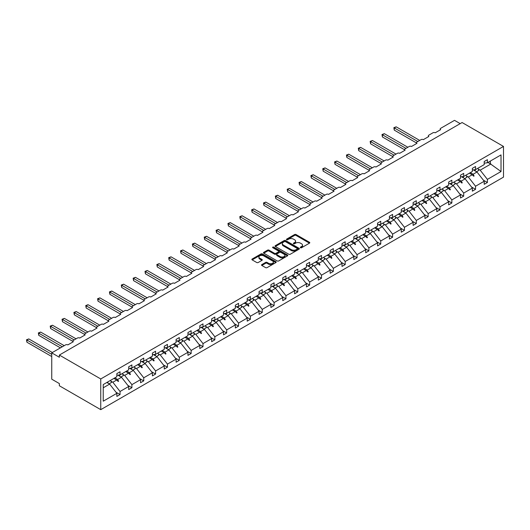 <?xml version="1.0" encoding="UTF-8"?>
<svg xmlns="http://www.w3.org/2000/svg" width="530" height="530" viewBox="0 0 530 530"><rect width="100%" height="100%" fill="white"/><g stroke="black" fill="none" stroke-linecap="round" stroke-linejoin="round"><path stroke-width="0.79" d="M300.517 247.735A0.735 0.424 0 0 0 301.557 247.735L309.48 243.157A1.053 0.61 0 0 0 309.792 242.727A1.053 0.61 0 0 0 309.48 242.296L296.058 234.552A1.053 0.61 0 0 0 294.567 234.552L286.644 239.123A0.735 0.424 0 0 0 287.691 239.726L288.717 239.136A3.372 1.948 0 0 1 293.488 239.136L294.607 239.779A3.372 1.948 0 0 1 295.594 241.157A3.372 1.948 0 0 1 294.607 242.535L293.58 243.124A0.735 0.424 0 0 0 294.627 243.727L295.647 243.137A3.372 1.948 0 0 1 300.424 243.137L301.537 243.787A3.372 1.948 0 0 1 302.531 245.158A3.372 1.948 0 0 1 301.537 246.536L300.517 247.132A0.735 0.424 0 0 0 300.517 247.735L300.517 247.132M261.833 264.596A1.053 0.61 0 0 0 261.529 265.026A1.053 0.61 0 0 0 261.833 265.457L265.603 267.63A1.053 0.61 0 0 0 267.094 267.63L275.892 262.555A1.053 0.61 0 0 0 276.196 262.125A1.053 0.61 0 0 0 275.892 261.694L262.469 253.943A1.053 0.61 0 0 0 260.979 253.943L252.181 259.024A1.053 0.61 0 0 0 251.869 259.455A1.053 0.61 0 0 0 252.181 259.885L256.725 262.509A1.053 0.61 0 0 0 258.216 262.509L261.986 260.336A1.053 0.61 0 0 0 262.29 259.905A1.053 0.61 0 0 0 261.986 259.475L259.726 258.17A2.822 1.63 0 0 1 258.905 257.023A2.822 1.63 0 0 1 260.647 255.513A2.822 1.63 0 0 1 263.721 255.871L272.552 260.972A2.822 1.63 0 0 1 273.381 262.125A2.822 1.63 0 0 1 271.638 263.629A2.822 1.63 0 0 1 268.564 263.271L267.094 262.423A1.053 0.61 0 0 0 265.603 262.423L261.833 264.596L261.833 265.457M503.5 146.432L100.753 378.957L100.753 409.657L503.5 177.133L503.5 146.432L462.1 122.536L59.353 355.06L59.353 357.253L51.755 352.867L65.581 344.884A1.61 0.927 180 0 1 67.86 344.884L73.332 341.724A1.61 0.927 0 0 1 72.855 341.068A1.61 0.927 0 0 1 73.332 340.412L77.433 338.041A1.61 0.927 180 0 1 79.712 338.041L85.178 334.887A1.61 0.927 0 0 1 84.707 334.225A1.61 0.927 0 0 1 85.178 333.569L89.278 331.204A1.61 0.927 180 0 1 91.557 331.204L97.03 328.043A1.61 0.927 0 0 1 96.559 327.388A1.61 0.927 0 0 1 97.03 326.725L101.131 324.36A1.61 0.927 180 0 1 103.41 324.36L108.882 321.2A1.61 0.927 0 0 1 108.405 320.544A1.61 0.927 0 0 1 108.882 319.888L112.983 317.516A1.61 0.927 180 0 1 115.262 317.516L120.727 314.363A1.61 0.927 0 0 1 120.257 313.7A1.61 0.927 0 0 1 120.727 313.044L124.835 310.673A1.61 0.927 180 0 1 127.114 310.673L132.579 307.519A1.61 0.927 0 0 1 132.109 306.863A1.61 0.927 0 0 1 132.579 306.201L136.68 303.836A1.61 0.927 180 0 1 138.959 303.836L144.432 300.676A1.61 0.927 0 0 1 143.955 300.02A1.61 0.927 0 0 1 144.432 299.364L148.532 296.992A1.61 0.927 180 0 1 150.811 296.992L156.277 293.832A1.61 0.927 0 0 1 155.807 293.176A1.61 0.927 0 0 1 156.277 292.52L160.385 290.148A1.61 0.927 180 0 1 162.664 290.148L168.129 286.995A1.61 0.927 0 0 1 167.659 286.332A1.61 0.927 0 0 1 168.129 285.677L172.23 283.311A1.61 0.927 180 0 1 174.509 283.311L179.981 280.151A1.61 0.927 0 0 1 179.511 279.495A1.61 0.927 0 0 1 179.981 278.84L184.082 276.468A1.61 0.927 180 0 1 186.361 276.468L191.827 273.308A1.61 0.927 0 0 1 191.356 272.652A1.61 0.927 0 0 1 191.827 271.996L195.934 269.624A1.61 0.927 180 0 1 198.213 269.624L203.679 266.471A1.61 0.927 0 0 1 203.209 265.808A1.61 0.927 0 0 1 203.679 265.152L207.78 262.787A1.61 0.927 180 0 1 210.059 262.787L215.531 259.627A1.61 0.927 0 0 1 215.061 258.971A1.61 0.927 0 0 1 215.531 258.309L219.632 255.944A1.61 0.927 180 0 1 221.911 255.944L227.377 252.784A1.61 0.927 0 0 1 226.906 252.128A1.61 0.927 0 0 1 227.377 251.472L231.484 249.1A1.61 0.927 180 0 1 233.763 249.1L239.229 245.946A1.61 0.927 0 0 1 238.758 245.284A1.61 0.927 0 0 1 239.229 244.628L243.33 242.263A1.61 0.927 180 0 1 245.609 242.263L251.081 239.103A1.61 0.927 0 0 1 250.61 238.447A1.61 0.927 0 0 1 251.081 237.785L255.182 235.419A1.61 0.927 180 0 1 257.461 235.419L262.933 232.259A1.61 0.927 0 0 1 262.456 231.603A1.61 0.927 0 0 1 262.933 230.948L267.034 228.576A1.61 0.927 180 0 1 269.313 228.576L274.779 225.422A1.61 0.927 0 0 1 274.308 224.76A1.61 0.927 0 0 1 274.779 224.104L278.879 221.739A1.61 0.927 180 0 1 281.158 221.739L286.631 218.579A1.61 0.927 0 0 1 286.16 217.923A1.61 0.927 0 0 1 286.631 217.26L290.731 214.895A1.61 0.927 180 0 1 293.01 214.895L298.483 211.735A1.61 0.927 0 0 1 298.006 211.079A1.61 0.927 0 0 1 298.483 210.423L302.584 208.052A1.61 0.927 180 0 1 304.863 208.052L310.328 204.898A1.61 0.927 0 0 1 309.858 204.235A1.61 0.927 0 0 1 310.328 203.58L314.429 201.215A1.61 0.927 180 0 1 316.708 201.215L322.18 198.054A1.61 0.927 0 0 1 321.71 197.398A1.61 0.927 0 0 1 322.18 196.736L326.281 194.371A1.61 0.927 180 0 1 328.56 194.371L334.032 191.211A1.61 0.927 0 0 1 333.555 190.555A1.61 0.927 0 0 1 334.032 189.899L338.133 187.527A1.61 0.927 180 0 1 340.412 187.527L345.878 184.374A1.61 0.927 0 0 1 345.408 183.711A1.61 0.927 0 0 1 345.878 183.055L349.979 180.684A1.61 0.927 180 0 1 352.258 180.684L357.73 177.53A1.61 0.927 0 0 1 357.26 176.874A1.61 0.927 0 0 1 357.73 176.212L361.831 173.847A1.61 0.927 180 0 1 364.11 173.847L369.582 170.686A1.61 0.927 0 0 1 369.105 170.031A1.61 0.927 0 0 1 369.582 169.375L373.683 167.003A1.61 0.927 180 0 1 375.962 167.003L381.428 163.843A1.61 0.927 0 0 1 380.957 163.187A1.61 0.927 0 0 1 381.428 162.531L385.529 160.159A1.61 0.927 180 0 1 387.808 160.159L393.28 157.006A1.61 0.927 0 0 1 392.809 156.343A1.61 0.927 0 0 1 393.28 155.688L397.381 153.322A1.61 0.927 180 0 1 399.66 153.322L405.132 150.162A1.61 0.927 0 0 1 404.655 149.506A1.61 0.927 0 0 1 405.132 148.851L409.233 146.479A1.61 0.927 180 0 1 411.512 146.479L416.977 143.319A1.61 0.927 0 0 1 416.507 142.663A1.61 0.927 0 0 1 416.977 142.007L421.085 139.635A1.61 0.927 180 0 1 423.357 139.635L428.83 136.482A1.61 0.927 0 0 1 428.359 135.819A1.61 0.927 0 0 1 428.83 135.163L432.93 132.798A1.61 0.927 180 0 1 435.209 132.798L440.682 129.638A1.61 0.927 0 0 1 440.205 128.982A1.61 0.927 0 0 1 440.682 128.32L454.508 120.343L460.199 123.629M100.753 378.957L59.353 355.06M288.79 254.241A1.053 0.61 0 0 0 290.281 254.241L299.079 249.166A1.053 0.61 0 0 0 299.39 248.736A1.053 0.61 0 0 0 299.079 248.305L285.657 240.554A1.053 0.61 0 0 0 284.166 240.554L275.368 245.635A1.053 0.61 0 0 0 275.057 246.066A1.053 0.61 0 0 0 275.368 246.496L288.79 254.241M273.089 247.894A0.735 0.424 0 0 1 273.838 248L273.838 247.119L287.485 254.996A1.053 0.61 0 0 1 287.797 255.427A1.053 0.61 0 0 1 287.485 255.857L278.687 260.939A1.053 0.61 0 0 1 277.197 260.939L263.774 253.188L263.774 252.326A1.053 0.61 0 0 0 263.463 252.757A1.053 0.61 0 0 0 263.774 253.188M263.774 252.326L267.537 250.153A1.053 0.61 0 0 1 269.028 250.153L274.474 253.3A1.053 0.61 0 0 0 275.964 253.3L278.462 251.856A1.053 0.61 0 0 0 278.773 251.425A1.053 0.61 0 0 0 278.462 250.995L272.798 247.722A0.735 0.424 0 0 1 273.838 247.119M103.231 387.794L109.637 384.091L116.858 393.32L103.231 401.19L103.231 384.568L116.858 376.704L116.858 373.61L120.045 371.768L120.045 374.862L116.858 375.26M116.01 392.246L120.045 394.572L120.045 391.478L128.704 386.483L121.489 377.247L117.826 375.134M110.869 381.116L112.83 382.249L120.045 391.478M120.045 374.862L128.704 369.86L128.704 366.767L131.897 364.925L131.897 368.019L128.704 368.416M127.862 385.403L131.897 387.728L131.897 384.641L140.556 379.639L133.341 370.41L129.678 368.297M122.722 374.279L124.682 375.406L131.897 384.641M131.897 368.019L140.556 363.017L140.556 359.923L143.749 358.081L143.749 361.175L140.556 361.573M139.715 378.559L143.749 380.891L143.749 377.797L152.408 372.795L145.187 363.567L141.53 361.453M134.574 367.436L136.528 368.569L143.749 377.797M143.749 361.175L152.408 356.173L152.408 353.086L155.595 351.244L155.595 354.332L152.408 354.729M151.56 371.722L155.595 374.048L155.595 370.954L164.254 365.958L157.039 356.723L153.375 354.61M146.419 360.592L148.38 361.725L155.595 370.954M155.595 354.332L164.254 349.336L164.254 346.242L167.447 344.401L167.447 347.494L164.254 347.892M163.412 364.878L167.447 367.204L167.447 364.117L176.106 359.115L168.891 349.886L165.227 347.766M158.271 353.755L160.232 354.881L167.447 364.117M167.447 347.494L176.106 342.493L176.106 339.399L179.299 337.557L179.299 340.651L176.106 341.048M175.264 358.035L179.299 360.367L179.299 357.273L187.958 352.271L180.737 343.042L177.08 340.929M170.123 346.911L172.078 348.044L179.299 357.273M179.299 340.651L187.958 335.649L187.958 332.562L191.144 330.72L191.144 333.807L187.958 334.205M187.11 351.198L191.144 353.523L191.144 350.429L199.803 345.434L192.589 336.199L188.925 334.085M181.969 340.068L183.93 341.201L191.144 350.429M191.144 333.807L199.803 328.812L199.803 325.718L202.997 323.876L202.997 326.97L199.803 327.368M198.962 344.354L202.997 346.68L202.997 343.592L211.656 338.59L204.441 329.362L200.777 327.242M193.821 333.231L195.782 334.357L202.997 343.592M202.997 326.97L211.656 321.968L211.656 318.875L214.849 317.033L214.849 320.127L211.656 320.524M210.814 337.511L214.849 339.843L214.849 336.749L223.508 331.747L216.286 322.518L212.629 320.405M205.673 326.387L207.627 327.514L214.849 336.749M214.849 320.127L223.508 315.125L223.508 312.037L226.694 310.196L226.694 313.283L223.508 313.68M222.66 330.667L226.694 332.999L226.694 329.905L235.353 324.91L228.138 315.675L224.475 313.561M217.519 319.544L219.48 320.676L226.694 329.905M226.694 313.283L235.353 308.288L235.353 305.194L238.546 303.352L238.546 306.446L235.353 306.844M234.512 323.83L238.546 326.155L238.546 323.068L247.205 318.066L239.991 308.831L236.327 306.718M229.371 312.7L231.332 313.833L238.546 323.068M238.546 306.446L247.205 301.444L247.205 298.35L250.398 296.508L250.398 299.602L247.205 300M246.364 316.986L250.398 319.318L250.398 316.224L259.057 311.223L251.843 301.994L248.179 299.881M241.223 305.863L243.177 306.989L250.398 316.224M250.398 299.602L259.057 294.601L259.057 291.513L262.244 289.671L262.244 292.759L259.057 293.156M258.209 310.143L262.244 312.475L262.244 309.381L270.903 304.386L263.688 295.15L260.031 293.037M253.068 299.019L255.029 300.152L262.244 309.381M262.244 292.759L270.903 287.764L270.903 284.67L274.096 282.828L274.096 285.922L270.903 286.319M270.061 303.306L274.096 305.631L274.096 302.544L282.755 297.542L275.54 288.307L271.877 286.193M264.921 292.176L266.881 293.309L274.096 302.544M274.096 285.922L282.755 280.92L282.755 277.826L285.948 275.984L285.948 279.078L282.755 279.476M281.914 296.462L285.948 298.794L285.948 295.7L294.607 290.698L287.392 281.47L283.729 279.356M276.773 285.339L278.727 286.465L285.948 295.7M285.948 279.078L294.607 274.076L294.607 270.989L297.794 269.147L297.794 272.235L294.607 272.632M293.759 289.618L297.794 291.95L297.794 288.857L306.453 283.861L299.238 274.626L295.581 272.513M288.625 278.495L290.579 279.628L297.794 288.857M297.794 272.235L306.453 267.239L306.453 264.145L309.646 262.304L309.646 265.397L306.453 265.795M305.611 282.781L309.646 285.107L309.646 282.013L318.305 277.018L311.09 267.782L307.426 265.669M300.47 271.651L302.431 272.784L309.646 282.013M309.646 265.397L318.305 260.396L318.305 257.302L321.498 255.46L321.498 258.554L318.305 258.951M317.463 275.938L321.498 278.27L321.498 275.176L330.157 270.174L322.942 260.945L319.279 258.832M312.322 264.815L314.277 265.941L321.498 275.176M321.498 258.554L330.157 253.552L330.157 250.465L333.344 248.616L333.344 251.71L330.157 252.108M329.315 269.094L333.344 271.426L333.344 268.332L342.009 263.331L334.788 254.102L331.131 251.988M324.174 257.971L326.129 259.104L333.344 268.332M333.344 251.71L342.009 246.715L342.009 243.621L345.196 241.779L345.196 244.873L342.009 245.271M341.161 262.257L345.196 264.583L345.196 261.489L353.854 256.493L346.64 247.258L342.976 245.145M336.02 251.127L337.981 252.26L345.196 261.489M345.196 244.873L353.854 239.871L353.854 236.777L357.048 234.936L357.048 238.03L353.854 238.427M353.013 255.414L357.048 257.739L357.048 254.652L365.707 249.65L358.492 240.421L354.828 238.308M347.872 244.29L349.833 245.416L357.048 254.652M357.048 238.03L365.707 233.028L365.707 229.934L368.893 228.092L368.893 231.186L365.707 231.583M364.865 248.57L368.893 250.902L368.893 247.808L377.559 242.806L370.337 233.578L366.68 231.464M359.724 237.447L361.679 238.579L368.893 247.808M368.893 231.186L377.559 226.184L377.559 223.097L380.745 221.255L380.745 224.342L377.559 224.74M376.711 241.733L380.745 244.058L380.745 240.965L389.404 235.969L382.19 226.734L378.526 224.621M371.57 230.603L373.531 231.736L380.745 240.965M380.745 224.342L389.404 219.347L389.404 216.253L392.598 214.411L392.598 217.505L389.404 217.903M388.563 234.889L392.598 237.215L392.598 234.127L401.256 229.126L394.042 219.897L390.378 217.777M383.422 223.766L385.383 224.892L392.598 234.127M392.598 217.505L401.256 212.503L401.256 209.41L404.443 207.568L404.443 210.662L401.256 211.059M400.415 228.046L404.443 230.378L404.443 227.284L413.108 222.282L405.887 213.053L402.23 210.94M395.274 216.922L397.228 218.055L404.443 227.284M404.443 210.662L413.108 205.66L413.108 202.573L416.295 200.731L416.295 203.818L413.108 204.216M412.26 221.202L416.295 223.534L416.295 220.44L424.954 215.445L417.739 206.21L414.076 204.096M407.119 210.079L409.08 211.212L416.295 220.44M416.295 203.818L424.954 198.823L424.954 195.729L428.147 193.887L428.147 196.981L424.954 197.379M424.113 214.365L428.147 216.69L428.147 213.603L436.806 208.601L429.591 199.373L425.928 197.253M418.972 203.242L420.933 204.368L428.147 213.603M428.147 196.981L436.806 191.979L436.806 188.885L439.999 187.044L439.999 190.137L436.806 190.535M435.965 207.522L439.999 209.853L439.999 206.76L448.658 201.758L441.437 192.529L437.78 190.416M430.824 196.398L432.778 197.524L439.999 206.76M439.999 190.137L448.658 185.136L448.658 182.048L451.845 180.207L451.845 183.294L448.658 183.691M447.81 200.678L451.845 203.01L451.845 199.916L460.504 194.921L453.289 185.685L449.625 183.572M442.669 189.554L444.63 190.687L451.845 199.916M451.845 183.294L460.504 178.299L460.504 175.205L463.697 173.363L463.697 176.457L460.504 176.854M459.662 193.841L463.697 196.166L463.697 193.079L472.356 188.077L465.141 178.842L461.478 176.728M454.521 182.711L456.482 183.844L463.697 193.079M463.697 176.457L472.356 171.455L472.356 168.361L475.549 166.519L475.549 169.613L472.356 170.011M471.514 186.997L475.549 189.329L475.549 186.235L484.208 181.233L484.208 184.327L487.395 182.486L487.395 179.392L501.022 171.528L490.356 163.849L490.356 161.06M466.374 175.874L468.328 177L475.549 186.235M475.549 169.613L484.208 164.611L484.208 161.524L487.395 159.682L487.395 162.77L484.208 163.167M483.36 180.154L487.395 182.486M478.219 169.03L480.18 170.163L487.395 179.392M51.755 352.867L51.755 379.182L59.353 383.568L59.353 385.76L100.753 409.657M109.637 384.091L106.848 382.481M120.045 394.572L116.858 396.413L116.858 393.32M131.897 387.728L128.704 389.57L128.704 386.483M143.749 380.891L140.556 382.733L140.556 379.639M155.595 374.048L152.408 375.889L152.408 372.795M167.447 367.204L164.254 369.046L164.254 365.958M179.299 360.367L176.106 362.209L176.106 359.115M191.144 353.523L187.958 355.365L187.958 352.271M202.997 346.68L199.803 348.521L199.803 345.434M214.849 339.843L211.656 341.684L211.656 338.59M226.694 332.999L223.508 334.841L223.508 331.747M238.546 326.155L235.353 327.997L235.353 324.91M250.398 319.318L247.205 321.16L247.205 318.066M262.244 312.475L259.057 314.316L259.057 311.223M274.096 305.631L270.903 307.473L270.903 304.386M285.948 298.794L282.755 300.636L282.755 297.542M297.794 291.95L294.607 293.792L294.607 290.698M309.646 285.107L306.453 286.949L306.453 283.861M321.498 278.27L318.305 280.112L318.305 277.018M333.344 271.426L330.157 273.268L330.157 270.174M345.196 264.583L342.009 266.424L342.009 263.331M357.048 257.739L353.854 259.581L353.854 256.493M368.893 250.902L365.707 252.744L365.707 249.65M380.745 244.058L377.559 245.9L377.559 242.806M392.598 237.215L389.404 239.056L389.404 235.969M404.443 230.378L401.256 232.219L401.256 229.126M416.295 223.534L413.108 225.376L413.108 222.282M428.147 216.69L424.954 218.532L424.954 215.445M439.999 209.853L436.806 211.695L436.806 208.601M451.845 203.01L448.658 204.852L448.658 201.758M463.697 196.166L460.504 198.008L460.504 194.921M475.549 189.329L472.356 191.171L472.356 188.077M487.395 162.77L501.022 154.906L501.022 171.528M114.831 377.87L117.627 379.48L121.489 377.247M112.83 382.249L116.693 380.017L118.216 381.454L118.601 381.236L117.627 379.48M113.904 378.407L116.693 380.017M126.683 371.026L129.479 372.636L133.341 370.41M124.682 375.406L128.545 373.18L130.069 374.617L130.446 374.399L129.479 372.636M125.749 371.563L128.545 373.18M138.535 364.183L141.325 365.799L145.187 363.567M136.528 368.569L140.39 366.336L141.921 367.774L142.298 367.555L141.325 365.799M137.601 364.726L140.39 366.336M150.387 357.346L153.177 358.956L157.039 356.723M148.38 361.725L152.243 359.492L153.766 360.93L154.15 360.711L153.177 358.956M149.453 357.882L152.243 359.492M162.233 350.502L165.029 352.112L168.891 349.886M160.232 354.881L164.095 352.655L165.618 354.093L165.996 353.874L165.029 352.112M161.299 351.039L164.095 352.655M174.085 343.659L176.874 345.275L180.737 343.042M172.078 348.044L175.94 345.812L177.47 347.249L177.848 347.031L176.874 345.275M173.151 344.202L175.94 345.812M185.937 336.822L188.726 338.431L192.589 336.199M183.93 341.201L187.792 338.968L189.323 340.406L189.7 340.187L188.726 338.431M185.003 337.358L187.792 338.968M197.783 329.978L200.578 331.588L204.441 329.362M195.782 334.357L199.644 332.125L201.168 333.569L201.552 333.35L200.578 331.588M196.849 330.515L199.644 332.125M209.635 323.134L212.424 324.751L216.286 322.518M207.627 327.514L211.496 325.287L213.02 326.725L213.398 326.506L212.424 324.751M208.701 323.678L211.496 325.287M221.487 316.297L224.276 317.907L228.138 315.675M219.48 320.676L223.342 318.444L224.872 319.881L225.25 319.663L224.276 317.907M220.553 316.834L223.342 318.444M233.332 309.454L236.128 311.064L239.991 308.831M231.332 313.833L235.194 311.6L236.718 313.044L237.102 312.826L236.128 311.064M232.398 309.99L235.194 311.6M245.185 302.61L247.974 304.22L251.843 301.994M243.177 306.989L247.046 304.763L248.57 306.201L248.948 305.982L247.974 304.22M244.25 303.147L247.046 304.763M257.037 295.767L259.826 297.383L263.688 295.15M255.029 300.152L258.892 297.92L260.422 299.357L260.8 299.139L259.826 297.383M256.103 296.31L258.892 297.92M268.882 288.93L271.678 290.539L275.54 288.307M266.881 293.309L270.744 291.076L272.268 292.52L272.652 292.295L271.678 290.539M267.955 289.466L270.744 291.076M280.734 282.086L283.523 283.696L287.392 281.47M278.727 286.465L282.596 284.239L284.12 285.677L284.497 285.458L283.523 283.696M279.8 282.623L282.596 284.239M292.587 275.242L295.376 276.859L299.238 274.626M290.579 279.628L294.441 277.395L295.972 278.833L296.349 278.614L295.376 276.859M291.652 275.785L294.441 277.395M304.432 268.405L307.228 270.015L311.09 267.782M302.431 272.784L306.294 270.552L307.817 271.996L308.202 271.771L307.228 270.015M303.505 268.942L306.294 270.552M316.284 261.562L319.073 263.171L322.942 260.945M314.277 265.941L318.146 263.715L319.669 265.152L320.047 264.934L319.073 263.171M315.35 262.098L318.146 263.715M328.136 254.718L330.925 256.334L334.788 254.102M326.129 259.104L329.991 256.871L331.522 258.309L331.899 258.09L330.925 256.334M327.202 255.261L329.991 256.871M339.982 247.881L342.777 249.491L346.64 247.258M337.981 252.26L341.843 250.027L343.367 251.465L343.751 251.246L342.777 249.491M339.054 248.418L341.843 250.027M351.834 241.037L354.623 242.647L358.492 240.421M349.833 245.416L353.695 243.19L355.219 244.628L355.597 244.41L354.623 242.647M350.9 241.574L353.695 243.19M363.686 234.194L366.475 235.81L370.337 233.578M361.679 238.579L365.541 236.347L367.071 237.785L367.449 237.566L366.475 235.81M362.752 234.737L365.541 236.347M375.531 227.357L378.327 228.967L382.19 226.734M373.531 231.736L377.393 229.503L378.917 230.941L379.301 230.722L378.327 228.967M374.604 227.893L377.393 229.503M387.384 220.513L390.173 222.123L394.042 219.897M385.383 224.892L389.245 222.666L390.769 224.104L391.147 223.885L390.173 222.123M386.45 221.05L389.245 222.666M399.236 213.669L402.025 215.286L405.887 213.053M397.228 218.055L401.091 215.823L402.621 217.26L402.999 217.042L402.025 215.286M398.302 214.213L401.091 215.823M411.081 206.832L413.877 208.442L417.739 206.21M409.08 211.212L412.943 208.979L414.467 210.417L414.851 210.198L413.877 208.442M410.154 207.369L412.943 208.979M422.933 199.989L425.729 201.599L429.591 199.373M420.933 204.368L424.795 202.135L426.319 203.58L426.696 203.361L425.729 201.599M421.999 200.525L424.795 202.135M434.785 193.145L437.575 194.762L441.437 192.529M432.778 197.524L436.641 195.298L438.171 196.736L438.548 196.517L437.575 194.762M433.851 193.689L436.641 195.298M446.631 186.308L449.427 187.918L453.289 185.685M444.63 190.687L448.493 188.455L450.016 189.892L450.401 189.674L449.427 187.918M445.703 186.845L448.493 188.455M458.483 179.465L461.279 181.075L465.141 178.842M456.482 183.844L460.345 181.611L461.868 183.055L462.246 182.837L461.279 181.075M457.549 180.001L460.345 181.611M470.335 172.621L473.124 174.231L476.987 172.005L473.33 169.891M468.328 177L472.19 174.774L473.721 176.212L474.098 175.993L473.124 174.231M469.401 173.158L472.19 174.774M476.987 172.005L484.208 181.233M480.18 170.163L490.893 163.975M487.944 162.452L490.356 163.849M472.522 175.079L474.098 175.993M460.669 181.923L462.246 182.837M448.817 188.766L450.401 189.674M436.972 195.603L438.548 196.517M425.12 202.447L426.696 203.361M413.267 209.29L414.851 210.198M401.422 216.127L402.999 217.042M389.57 222.971L391.147 223.885M377.718 229.815L379.301 230.722M365.872 236.652L367.449 237.566M354.02 243.495L355.597 244.41M342.168 250.339L343.751 251.246M330.322 257.176L331.899 258.09M318.47 264.019L320.047 264.934M306.618 270.863L308.202 271.771M294.773 277.7L296.349 278.614M282.921 284.544L284.497 285.458M271.069 291.387L272.652 292.295M259.216 298.231L260.8 299.139M247.371 305.068L248.948 305.982M235.519 311.912L237.102 312.826M223.667 318.755L225.25 319.663M211.821 325.592L213.398 326.506M199.969 332.436L201.552 333.35M188.117 339.279L189.7 340.187M176.271 346.117L177.848 347.031M164.419 352.96L165.996 353.874M152.567 359.804L154.15 360.711M140.722 366.641L142.298 367.555M128.87 373.484L130.446 374.399M117.017 380.328L118.601 381.236M300.808 247.835L301.537 247.417A3.372 1.948 0 0 0 302.531 246.039L302.531 245.158M295.594 241.157L295.594 242.038A3.372 1.948 0 0 1 294.607 243.409L293.872 243.833M309.467 243.171L296.058 235.426A1.053 0.61 0 0 0 294.567 235.426L286.942 239.832M299.066 249.173L285.657 241.435A1.053 0.61 0 0 0 284.166 241.435L275.381 246.503M297.217 249.034A0.735 0.424 0 0 0 297.217 248.431L285.431 241.634A0.735 0.424 0 0 0 284.391 241.634L283.311 242.256A3.372 1.948 0 0 0 282.318 243.634A3.372 1.948 0 0 0 283.311 245.012L291.361 249.656A3.372 1.948 0 0 0 296.131 249.656L297.217 249.034L297.217 249.915A0.735 0.424 0 0 0 297.429 249.61L297.429 248.736M282.318 243.634L282.318 244.509A3.372 1.948 0 0 0 283.311 245.887L283.311 245.012M297.217 249.915L296.131 250.538A3.372 1.948 0 0 1 291.361 250.538L283.311 245.887M263.788 253.201L267.537 251.035L267.537 250.153M278.773 251.425L278.773 252.3A1.053 0.61 0 0 1 278.462 252.731L275.964 254.175A1.053 0.61 0 0 1 274.474 254.175L269.028 251.035A1.053 0.61 0 0 0 267.537 251.035M273.838 248L287.472 255.864M280.125 256.56A2.822 1.63 0 0 0 283.199 256.911A2.822 1.63 0 0 0 284.935 255.407A2.822 1.63 0 0 0 284.113 254.254L280.999 252.459A1.053 0.61 0 0 0 279.509 252.459L277.011 253.897A1.053 0.61 0 0 0 276.7 254.327A1.053 0.61 0 0 0 277.011 254.758L280.125 256.56L280.125 257.434A2.822 1.63 0 0 0 283.199 257.785A2.822 1.63 0 0 0 284.935 256.281L284.935 255.407M276.7 254.327L276.7 255.208A1.053 0.61 0 0 0 277.011 255.639L277.011 254.758M280.125 257.434L277.011 255.639M273.381 262.125L273.381 262.999A2.822 1.63 0 0 1 271.638 264.503A2.822 1.63 0 0 1 268.564 264.152L267.094 263.297A1.053 0.61 0 0 0 265.603 263.297L261.846 265.464M258.905 257.023L258.905 257.898A2.822 1.63 0 0 0 259.726 259.051L259.726 258.17M261.986 259.475L261.986 260.336L259.726 259.051M275.878 262.562L262.469 254.817A1.053 0.61 0 0 0 260.979 254.817L252.194 259.892L252.181 259.024M393.85 127.69L394.267 127.929L394.267 130.122L393.85 127.69L396.168 126.829L394.267 127.929L417.812 141.523M394.267 130.122L416.507 142.961M396.168 126.829L419.714 140.43M474.781 169.706A8.593 4.962 60 0 1 475.576 171.183M477.822 168.301A8.593 4.962 60 0 1 478.835 170.395L476.516 171.733M473.959 169.812A7.307 4.22 60 0 1 474.383 170.494M381.998 134.527L382.415 134.772L382.415 136.965L381.998 134.527L384.316 133.673L382.415 134.772L405.967 148.367M382.415 136.965L404.655 149.804M384.316 133.673L407.861 147.267M462.928 176.55A8.593 4.962 60 0 1 463.724 178.027M465.969 175.138A8.593 4.962 60 0 1 466.983 177.232L464.664 178.57M462.114 176.649A7.307 4.22 60 0 1 462.531 177.338M370.152 141.371L370.569 141.609L370.569 143.802L370.152 141.371L372.464 140.516L370.569 141.609L394.115 155.204M370.569 143.802L392.809 156.641M372.464 140.516L396.016 154.111M451.076 183.393A8.593 4.962 60 0 1 451.871 184.871M454.117 181.982A8.593 4.962 60 0 1 455.131 184.076L452.819 185.414M450.261 183.493A7.307 4.22 60 0 1 450.679 184.182M358.3 148.214L358.717 148.453L358.717 150.646L358.3 148.214L360.619 147.353L358.717 148.453L382.262 162.047M358.717 150.646L380.957 163.485M360.619 147.353L384.164 160.954M439.231 190.23A8.593 4.962 60 0 1 440.026 191.714M442.272 188.826A8.593 4.962 60 0 1 443.285 190.919L440.967 192.257M438.409 190.336A7.307 4.22 60 0 1 438.833 191.025M346.448 155.051L346.865 155.297L346.865 157.489L346.448 155.051L348.767 154.197L346.865 155.297L370.417 168.891M346.865 157.489L369.105 170.329M348.767 154.197L372.312 167.791M427.379 197.074A8.593 4.962 60 0 1 428.174 198.551M430.42 195.669A8.593 4.962 60 0 1 431.433 197.756L429.115 199.094M426.564 197.18A7.307 4.22 60 0 1 426.981 197.862M334.602 161.895L335.02 162.134L335.02 164.326L334.602 161.895L336.914 161.041L335.02 162.134L358.565 175.728M335.02 164.326L357.26 177.172M336.914 161.041L360.466 174.635M415.527 203.917A8.593 4.962 60 0 1 416.322 205.395M418.567 202.506A8.593 4.962 60 0 1 419.581 204.6L417.269 205.938M414.712 204.017A7.307 4.22 60 0 1 415.129 204.706M322.75 168.739L323.168 168.977L323.168 171.17L322.75 168.739L325.069 167.884L323.168 168.977L346.713 182.572M323.168 171.17L345.408 184.009M325.069 167.884L348.614 181.479M403.681 210.761A8.593 4.962 60 0 1 404.476 212.238M406.722 209.35A8.593 4.962 60 0 1 407.736 211.444L405.417 212.782M402.86 210.86A7.307 4.22 60 0 1 403.284 211.549M310.898 175.576L311.315 175.821L311.315 178.014L310.898 175.576L313.217 174.721L311.315 175.821L334.867 189.415M311.315 178.014L333.555 190.853M313.217 174.721L336.762 188.316M391.829 217.598A8.593 4.962 60 0 1 392.624 219.076M394.87 216.194A8.593 4.962 60 0 1 395.883 218.287L393.565 219.619M391.014 217.704A7.307 4.22 60 0 1 391.432 218.386M299.052 182.419L299.47 182.658L299.47 184.851L299.052 182.419L301.365 181.565L299.47 182.658L323.015 196.252M299.47 184.851L321.71 197.697M301.365 181.565L324.916 195.159M379.977 224.442A8.593 4.962 60 0 1 380.772 225.919M383.018 223.031A8.593 4.962 60 0 1 384.031 225.124L381.719 226.462M379.162 224.541A7.307 4.22 60 0 1 379.579 225.23M287.2 189.263L287.618 189.502L287.618 191.694L287.2 189.263L289.519 188.408L287.618 189.502L311.163 203.096M287.618 191.694L309.858 204.534M289.519 188.408L313.064 202.003M368.131 231.285A8.593 4.962 60 0 1 368.926 232.763M371.172 229.874A8.593 4.962 60 0 1 372.186 231.968L369.867 233.306M367.31 231.385A7.307 4.22 60 0 1 367.734 232.074M275.348 196.1L275.766 196.345L275.766 198.538L275.348 196.1L277.667 195.245L275.766 196.345L299.317 209.94M275.766 198.538L298.006 211.377M277.667 195.245L301.212 208.84M356.279 238.122A8.593 4.962 60 0 1 357.074 239.6M359.32 236.718A8.593 4.962 60 0 1 360.334 238.811L358.015 240.143M355.464 238.228A7.307 4.22 60 0 1 355.882 238.911M263.503 202.944L263.92 203.182L263.92 205.375L263.503 202.944L265.815 202.089L263.92 203.182L287.465 216.783M263.92 205.375L286.16 218.221M265.815 202.089L289.367 215.683M344.427 244.966A8.593 4.962 60 0 1 345.222 246.443M347.468 243.555A8.593 4.962 60 0 1 348.482 245.648L346.169 246.987M343.612 245.065A7.307 4.22 60 0 1 344.03 245.754M251.651 209.787L252.068 210.026L252.068 212.219L251.651 209.787L253.969 208.933L252.068 210.026L275.613 223.62M252.068 212.219L274.308 225.058M253.969 208.933L277.515 222.527M332.582 251.81A8.593 4.962 60 0 1 333.377 253.287M335.623 250.398A8.593 4.962 60 0 1 336.636 252.492L334.317 253.83M331.76 251.909A7.307 4.22 60 0 1 332.184 252.598M239.798 216.624L240.216 216.869L240.216 219.062L239.798 216.624L242.117 215.77L240.216 216.869L263.768 230.464M240.216 219.062L262.456 231.901M242.117 215.77L265.662 229.364M320.729 258.647A8.593 4.962 60 0 1 321.524 260.124M323.77 257.242A8.593 4.962 60 0 1 324.784 259.336L322.465 260.674M319.908 258.753A7.307 4.22 60 0 1 320.332 259.435M227.953 223.468L228.37 223.706L228.37 225.899L227.953 223.468L230.265 222.613L228.37 223.706L251.916 237.307M228.37 225.899L250.61 238.745M230.265 222.613L253.817 236.208M308.877 265.49A8.593 4.962 60 0 1 309.672 266.968M311.918 264.079A8.593 4.962 60 0 1 312.932 266.173L310.62 267.511M308.062 265.59A7.307 4.22 60 0 1 308.48 266.279M216.101 230.311L216.518 230.55L216.518 232.743L216.101 230.311L218.42 229.457L216.518 230.55L240.064 244.144M216.518 232.743L238.758 245.582M218.42 229.457L241.965 243.051M297.032 272.334A8.593 4.962 60 0 1 297.827 273.811M300.073 270.923A8.593 4.962 60 0 1 301.086 273.016L298.768 274.354M296.21 272.433A7.307 4.22 60 0 1 296.628 273.122M204.249 237.148L204.666 237.394L204.666 239.586L204.249 237.148L206.567 236.294L204.666 237.394L228.218 250.988M204.666 239.586L226.906 252.426M206.567 236.294L230.113 249.888M285.18 279.171A8.593 4.962 60 0 1 285.975 280.648M288.221 277.766A8.593 4.962 60 0 1 289.234 279.86L286.915 281.198M284.358 279.277A7.307 4.22 60 0 1 284.782 279.959M192.403 243.992L192.821 244.237L192.821 246.43L192.403 243.992L194.715 243.137L192.821 244.237L216.366 257.832M192.821 246.43L215.061 259.269M194.715 243.137L218.267 256.732M273.328 286.014A8.593 4.962 60 0 1 274.123 287.492M276.368 284.603A8.593 4.962 60 0 1 277.382 286.697L275.07 288.035M272.513 286.114A7.307 4.22 60 0 1 272.93 286.803M180.551 250.836L180.969 251.074L180.969 253.267L180.551 250.836L182.863 249.981L180.969 251.074L204.514 264.669M180.969 253.267L203.209 266.106M182.863 249.981L206.415 263.576M261.482 292.858A8.593 4.962 60 0 1 262.277 294.335M264.523 291.447A8.593 4.962 60 0 1 265.537 293.54L263.218 294.879M260.661 292.957A7.307 4.22 60 0 1 261.078 293.647M168.699 257.679L169.116 257.918L169.116 260.111L168.699 257.679L171.018 256.818L169.116 257.918L192.668 271.512M169.116 260.111L191.356 272.95M171.018 256.818L194.563 270.419M249.63 299.695A8.593 4.962 60 0 1 250.425 301.173M252.671 298.291A8.593 4.962 60 0 1 253.685 300.384L251.366 301.722M248.808 299.801A7.307 4.22 60 0 1 249.232 300.483M156.847 264.516L157.264 264.761L157.264 266.954L156.847 264.516L159.166 263.662L157.264 264.761L180.816 278.356M157.264 266.954L179.511 279.794M159.166 263.662L182.718 277.256M237.778 306.539A8.593 4.962 60 0 1 238.573 308.016M240.819 305.128A8.593 4.962 60 0 1 241.832 307.221L239.52 308.559M236.963 306.638A7.307 4.22 60 0 1 237.38 307.327M145.001 271.36L145.419 271.599L145.419 273.791L145.001 271.36L147.314 270.505L145.419 271.599L168.964 285.193M145.419 273.791L167.659 286.631M147.314 270.505L170.865 284.1M225.932 313.382A8.593 4.962 60 0 1 226.727 314.86M228.973 311.971A8.593 4.962 60 0 1 229.987 314.065L227.668 315.403M225.111 313.482A7.307 4.22 60 0 1 225.528 314.171M133.149 278.204L133.567 278.442L133.567 280.635L133.149 278.204L135.468 277.342L133.567 278.442L157.112 292.037M133.567 280.635L155.807 293.474M135.468 277.342L159.013 290.944M214.08 320.219A8.593 4.962 60 0 1 214.875 321.703M217.121 318.815A8.593 4.962 60 0 1 218.135 320.908L215.816 322.247M213.259 320.325A7.307 4.22 60 0 1 213.683 321.014M121.297 285.041L121.715 285.286L121.715 287.479L121.297 285.041L123.616 284.186L121.715 285.286L145.266 298.88M121.715 287.479L143.955 300.318M123.616 284.186L147.161 297.781M202.228 327.063A8.593 4.962 60 0 1 203.023 328.54M205.269 325.659A8.593 4.962 60 0 1 206.283 327.745L203.964 329.084M201.413 327.169A7.307 4.22 60 0 1 201.831 327.851M109.452 291.884L109.869 292.123L109.869 294.316L109.452 291.884L111.764 291.03L109.869 292.123L133.414 305.717M109.869 294.316L132.109 307.161M111.764 291.03L135.316 304.624M190.376 333.907A8.593 4.962 60 0 1 191.178 335.384M193.423 332.495A8.593 4.962 60 0 1 194.437 334.589L192.118 335.927M189.561 334.006A7.307 4.22 60 0 1 189.978 334.695M97.599 298.728L98.017 298.966L98.017 301.159L97.599 298.728L99.918 297.873L98.017 298.966L121.562 312.561M98.017 301.159L120.257 313.998M99.918 297.873L123.464 311.468M178.531 340.75A8.593 4.962 60 0 1 179.326 342.228M181.571 339.339A8.593 4.962 60 0 1 182.585 341.433L180.266 342.771M177.709 340.85A7.307 4.22 60 0 1 178.133 341.539M85.747 305.565L86.165 305.81L86.165 308.003L85.747 305.565L88.066 304.71L86.165 305.81L109.717 319.404M86.165 308.003L108.405 320.842M88.066 304.71L111.611 318.305M166.678 347.587A8.593 4.962 60 0 1 167.473 349.065M169.719 346.183A8.593 4.962 60 0 1 170.733 348.276L168.414 349.608M165.864 347.693A7.307 4.22 60 0 1 166.281 348.376M73.902 312.409L74.319 312.647L74.319 314.84L73.902 312.409L76.214 311.554L74.319 312.647L97.864 326.248M74.319 314.84L96.559 327.686M76.214 311.554L99.766 325.148M154.826 354.431A8.593 4.962 60 0 1 155.621 355.908M157.867 353.02A8.593 4.962 60 0 1 158.881 355.113L156.569 356.451M154.011 354.53A7.307 4.22 60 0 1 154.429 355.219M62.05 319.252L62.467 319.491L62.467 321.683L62.05 319.252L64.368 318.397L62.467 319.491L86.012 333.085M62.467 321.683L84.707 334.523M64.368 318.397L87.914 331.992M142.981 361.275A8.593 4.962 60 0 1 143.776 362.752M146.022 359.863A8.593 4.962 60 0 1 147.035 361.957L144.716 363.295M142.159 361.374A7.307 4.22 60 0 1 142.583 362.063M50.198 326.089L50.615 326.334L50.615 328.527L50.198 326.089L52.516 325.235L50.615 326.334L74.167 339.929M50.615 328.527L72.855 341.366M52.516 325.235L76.062 338.829M131.129 368.111A8.593 4.962 60 0 1 131.924 369.589M134.169 366.707A8.593 4.962 60 0 1 135.183 368.8L132.864 370.132M130.314 368.217A7.307 4.22 60 0 1 130.731 368.9M38.352 332.933L38.77 333.171L38.77 335.364L38.352 332.933L40.664 332.078L38.77 333.171L62.315 346.772M38.77 335.364L60.413 347.865M40.664 332.078L64.216 345.673M119.276 374.955A8.593 4.962 60 0 1 120.072 376.433M122.317 373.544A8.593 4.962 60 0 1 123.331 375.637L121.019 376.976M118.462 375.055A7.307 4.22 60 0 1 118.879 375.743M26.5 339.776L26.917 340.015L26.917 342.208L26.5 339.776L28.819 338.922L26.917 340.015L51.755 354.358M26.917 342.208L51.755 356.551M28.819 338.922L52.364 352.516M107.583 382.057A8.593 4.962 60 0 1 108.226 383.276M110.472 380.388A8.593 4.962 60 0 1 111.486 382.481L109.167 383.819M301.537 247.417L301.537 246.536M293.58 243.727L293.58 243.124M294.607 243.409L294.607 242.535M286.644 239.726L286.644 239.123M294.567 235.426L294.567 234.552M296.058 235.426L296.058 234.552M309.48 243.157L309.48 242.296M275.368 246.496L275.368 245.635M284.166 241.435L284.166 240.554M285.657 241.435L285.657 240.554M299.079 249.166L299.079 248.305M291.361 250.538L291.361 249.656M296.131 250.538L296.131 249.656M269.028 251.035L269.028 250.153M274.474 254.175L274.474 253.3M275.964 254.175L275.964 253.3M278.462 252.731L278.462 251.856M287.485 255.857L287.485 254.996M265.603 263.297L265.603 262.423M267.094 263.297L267.094 262.423M268.564 264.152L268.564 263.271M260.979 254.817L260.979 253.943M262.469 254.817L262.469 253.943M275.892 262.555L275.892 261.694M440.205 129.91L440.205 128.982M428.359 136.753L428.359 135.819M416.507 143.597L416.507 142.663M404.655 150.434L404.655 149.506M392.809 157.278L392.809 156.343M380.957 164.121L380.957 163.187M369.105 170.958L369.105 170.031M357.26 177.802L357.26 176.874M345.408 184.645L345.408 183.711M333.555 191.482L333.555 190.555M321.71 198.326L321.71 197.398M309.858 205.17L309.858 204.235M298.006 212.007L298.006 211.079M286.16 218.85L286.16 217.923M274.308 225.694L274.308 224.76M262.456 232.531L262.456 231.603M250.61 239.374L250.61 238.447M238.758 246.218L238.758 245.284M226.906 253.055L226.906 252.128M215.061 259.899L215.061 258.971M203.209 266.742L203.209 265.808M191.356 273.586L191.356 272.652M179.511 280.423L179.511 279.495M167.659 287.267L167.659 286.332M155.807 294.11L155.807 293.176M143.955 300.947L143.955 300.02M132.109 307.791L132.109 306.863M120.257 314.635L120.257 313.7M108.405 321.471L108.405 320.544M96.559 328.315L96.559 327.388M84.707 335.159L84.707 334.225M72.855 341.996L72.855 341.068"/></g></svg>

